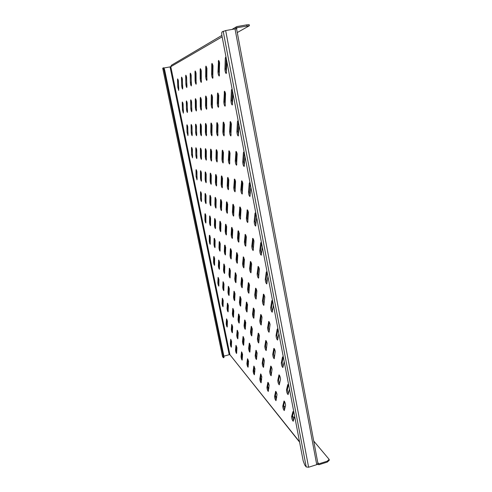 <?xml version="1.0" encoding="UTF-8"?>
<svg xmlns="http://www.w3.org/2000/svg" width="492" height="492" viewBox="0 0 492 492"><rect width="100%" height="100%" fill="white"/><g stroke="black" fill="none" stroke-linecap="round" stroke-linejoin="round"><path stroke-width="0.74" d="M219.573 62.81L219.223 76.057C218.54 75.528 218.128 74.101 217.987 71.789L218.522 60.418C218.897 60.491 219.248 61.291 219.573 62.81M212.987 65.67L212.772 78.345C212.132 77.834 211.738 76.463 211.591 74.243L211.726 64.28L211.99 63.363L212.987 65.67M206.904 68.308L206.806 80.46C206.209 79.962 205.834 78.646 205.674 76.512L205.724 66.961L205.957 66.088L206.904 68.308M201.271 70.756L201.271 82.428C200.711 81.943 200.349 80.67 200.189 78.615L200.158 69.446L200.373 68.609L201.271 70.756M196.037 73.031L196.123 84.255C195.595 83.781 195.25 82.558 195.084 80.571L194.992 71.752L195.183 70.953L196.037 73.031M191.16 75.147L191.327 85.959C190.828 85.497 190.496 84.316 190.324 82.398L190.176 73.905L190.343 73.136L191.16 75.147M186.609 77.121L186.837 87.551C186.37 87.102 186.05 85.959 185.871 84.107L185.675 75.916L185.828 75.171L186.609 77.121M182.354 78.972L182.637 89.04C182.194 88.609 181.88 87.496 181.708 85.706L181.462 77.791L181.603 77.084L182.354 78.972M178.356 80.706L178.688 90.442L177.79 87.207L177.514 79.556L177.643 78.874L178.356 80.706M225.533 93.671L225.09 106.223C224.389 105.669 223.971 104.249 223.829 101.955L224.438 91.217C224.832 91.297 225.195 92.115 225.533 93.671M218.755 95.288L218.46 107.33C217.802 106.795 217.403 105.423 217.255 103.222L217.476 93.757L217.728 92.926L218.755 95.288M212.501 96.789L212.323 108.351C211.708 107.828 211.326 106.512 211.173 104.396L211.296 95.3L211.523 94.507L212.501 96.789M206.695 98.172L206.622 109.298C206.05 108.794 205.681 107.52 205.521 105.485L205.57 96.74L205.773 95.977L206.695 98.172M201.308 99.464L201.32 110.177C200.785 109.691 200.428 108.461 200.269 106.5L200.244 98.074L200.428 97.342L201.308 99.464M196.283 100.663L196.376 111.001C195.871 110.528 195.533 109.341 195.361 107.44L195.275 99.316L195.447 98.609L196.283 100.663M191.591 101.789L191.751 111.77C191.271 111.309 190.951 110.165 190.779 108.326L190.638 100.479L190.791 99.802L191.591 101.789M187.2 102.84L187.421 112.496C186.966 112.047 186.653 110.934 186.48 109.156L186.296 101.567L186.431 100.909L187.2 102.84M183.079 103.824L183.35 113.172L182.44 109.931L182.218 102.588L182.341 101.955L183.079 103.824M231.394 124.058L230.871 135.946C230.151 135.368 229.727 133.941 229.592 131.671L230.268 121.542C230.674 121.629 231.049 122.471 231.394 124.058M224.444 124.476L224.063 135.897C223.393 135.337 222.987 133.965 222.839 131.788L223.14 122.797L223.38 122.053L224.444 124.476M218.011 124.857L217.759 135.853C217.132 135.312 216.744 133.99 216.591 131.893L216.794 123.246L217.009 122.533L218.011 124.857M212.052 125.22L211.904 135.81C211.314 135.288 210.945 134.015 210.785 131.991L210.902 123.658L211.099 122.969L212.052 125.22M206.505 125.552L206.456 135.774C205.902 135.263 205.545 134.039 205.385 132.09L205.422 124.045L205.601 123.381L206.505 125.552M201.339 125.86L201.369 135.737C200.847 135.245 200.508 134.058 200.336 132.176L200.318 124.408L200.478 123.763L201.339 125.86M196.511 126.149L196.609 135.706C196.117 135.226 195.791 134.076 195.619 132.256L195.539 124.74L195.687 124.119L196.511 126.149M191.985 126.419L192.151 135.675C191.683 135.208 191.37 134.095 191.197 132.33L191.068 125.054L191.203 124.458L191.985 126.419M187.741 126.678L187.962 135.644L187.04 132.403L186.868 125.349L186.991 124.771L187.741 126.678M237.169 153.984L236.572 165.226C235.834 164.623 235.397 163.196 235.262 160.945L236.012 151.407C236.424 151.505 236.812 152.366 237.169 153.984M230.041 153.233L229.592 164.064C228.903 163.479 228.485 162.108 228.343 159.943L228.952 150.755C229.333 150.853 229.696 151.677 230.041 153.233M223.448 152.538L223.122 162.981C222.482 162.415 222.089 161.093 221.935 159.014L222.212 150.798L222.421 150.158L223.448 152.538M217.329 151.899L217.113 161.979C216.517 161.431 216.136 160.158 215.982 158.153L216.166 150.22L216.357 149.599L217.329 151.899M211.64 151.296L211.523 161.044C210.957 160.515 210.594 159.285 210.435 157.348L210.539 149.685L210.711 149.082L211.64 151.296M206.333 150.737L206.296 160.171C205.767 159.66 205.416 158.467 205.256 156.597L205.293 149.181L205.453 148.596L206.333 150.737M201.369 150.214L201.406 159.353C200.908 158.855 200.576 157.704 200.404 155.896L200.385 148.713L200.527 148.147L201.369 150.214M196.72 149.728L196.825 158.584C196.351 158.104 196.031 156.991 195.859 155.238L195.785 148.27L195.921 147.723L196.72 149.728M192.354 149.267L192.513 157.864L191.585 154.623L191.468 147.858L191.585 147.323L192.354 149.267M242.857 183.467L242.187 194.082C241.431 193.448 240.982 192.021 240.852 189.789L241.67 180.816C242.095 180.927 242.495 181.806 242.857 183.467M235.563 181.579L235.041 191.831C234.333 191.222 233.915 189.844 233.774 187.698L234.444 179.039C234.838 179.15 235.213 179.992 235.563 181.579M228.811 179.838L228.417 189.74C227.759 189.156 227.359 187.827 227.212 185.767L227.55 177.975L227.753 177.397L228.811 179.838M222.538 178.221L222.261 187.796C221.646 187.231 221.259 185.958 221.105 183.965L221.357 176.431L221.541 175.865L222.538 178.221M216.708 176.714L216.523 185.988C215.945 185.441 215.582 184.211 215.422 182.292L215.588 174.992L215.754 174.445L216.708 176.714M211.259 175.306L211.166 184.303C210.625 183.768 210.268 182.575 210.109 180.724L210.207 173.651L210.361 173.123L211.259 175.306M206.166 173.99L206.148 182.717C205.638 182.206 205.299 181.05 205.133 179.26L205.17 172.397L205.312 171.88L206.166 173.99M201.394 172.76L201.443 181.234C200.964 180.736 200.638 179.617 200.472 177.883L200.447 171.216L200.576 170.718L201.394 172.76M196.911 171.603L197.021 179.838L196.08 176.591L196.013 170.109L196.13 169.623L196.911 171.603M248.466 212.507L247.716 222.519C246.941 221.855 246.492 220.422 246.363 218.208L247.236 209.789C247.679 209.912 248.085 210.816 248.466 212.507M241.006 209.518L240.41 219.211C239.69 218.571 239.26 217.193 239.124 215.065L239.85 206.917C240.256 207.034 240.643 207.901 241.006 209.518M234.1 206.757L233.632 216.142C232.962 215.527 232.556 214.198 232.408 212.15L232.821 204.777L233.011 204.26L234.1 206.757M227.679 204.192L227.335 213.288C226.707 212.698 226.32 211.412 226.166 209.444L226.48 202.292L226.652 201.788L227.679 204.192M221.708 201.8L221.462 210.625C220.871 210.053 220.502 208.817 220.348 206.917L220.576 199.973L220.736 199.481L221.708 201.8M216.129 199.567L215.976 208.141C215.422 207.587 215.065 206.394 214.906 204.555L215.059 197.815L215.207 197.335L216.129 199.567M210.914 197.483L210.834 205.81C210.318 205.275 209.973 204.118 209.807 202.341L209.9 195.791L210.035 195.324L210.914 197.483M206.019 195.521L206.013 203.627C205.521 203.11 205.189 201.991 205.023 200.262L205.059 193.897L205.182 193.436L206.019 195.521M201.425 193.682L201.48 201.572C201.013 201.068 200.693 199.986 200.527 198.313L200.508 192.114L200.619 191.665L201.425 193.682M253.983 241.117L253.165 250.545C252.378 249.856 251.916 248.411 251.793 246.221L252.728 238.331C253.177 238.46 253.595 239.389 253.983 241.117M246.369 237.064L245.705 246.209C244.973 245.545 244.536 244.161 244.401 242.052L245.188 234.395C245.6 234.524 245.994 235.41 246.369 237.064M239.309 233.306L238.786 242.187C238.097 241.547 237.685 240.213 237.544 238.183L238.017 231.209L238.196 230.748L239.309 233.306M232.753 229.819L232.347 238.448C231.707 237.833 231.308 236.541 231.16 234.586L231.541 227.808L231.701 227.359L232.753 229.819M226.646 226.566L226.338 234.955C225.742 234.364 225.361 233.122 225.207 231.234L225.496 224.641L225.65 224.198L226.646 226.566M220.939 223.528L220.723 231.689C220.164 231.117 219.801 229.918 219.641 228.091L219.856 221.683L219.992 221.252L220.939 223.528M215.594 220.687L215.465 228.632C214.936 228.079 214.586 226.923 214.426 225.151L214.573 218.909L214.697 218.491L215.594 220.687M210.588 218.024L210.527 225.76C210.029 225.225 209.697 224.106 209.53 222.39L209.617 216.314L209.733 215.896L210.588 218.024M205.877 215.521L205.884 223.06C205.41 222.544 205.09 221.455 204.924 219.795L204.955 213.866L205.877 215.521M259.425 269.302L258.54 278.171C257.734 277.445 257.267 276 257.144 273.829L258.134 266.449C258.595 266.596 259.026 267.543 259.425 269.302M251.658 264.216L250.932 272.839C250.182 272.144 249.739 270.754 249.604 268.663L250.446 261.48C250.871 261.621 251.271 262.531 251.658 264.216M244.456 259.493L243.866 267.888C243.165 267.224 242.747 265.883 242.605 263.872L243.312 256.873L244.456 259.493M237.759 255.108L237.292 263.281C236.64 262.642 236.24 261.35 236.092 259.407L236.683 252.593L237.759 255.108M231.517 251.018L231.154 258.983C230.545 258.362 230.164 257.119 230.01 255.243L230.361 248.995L230.502 248.601L231.517 251.018M225.687 247.199L225.422 254.961C224.844 254.364 224.481 253.159 224.321 251.35L224.592 245.256L225.687 247.199M220.225 243.62L220.041 251.191C219.5 250.619 219.149 249.45 218.989 247.697L219.186 241.757L220.225 243.62M215.102 240.262L214.992 247.648C214.481 247.095 214.149 245.969 213.983 244.272L214.118 238.472L215.102 240.262M210.287 237.107L210.244 244.321C209.758 243.78 209.438 242.691 209.272 241.043L209.346 235.379L210.287 237.107M264.788 297.082L263.835 305.409C263.011 304.646 262.537 303.189 262.414 301.036L263.466 294.154C263.933 294.314 264.37 295.292 264.788 297.082M256.873 290.987L256.08 299.105C255.317 298.38 254.868 296.977 254.733 294.905L255.631 288.183C256.061 288.343 256.48 289.271 256.873 290.987M249.53 285.329L248.878 293.25C248.165 292.555 247.74 291.209 247.599 289.216L248.362 282.648C248.761 282.795 249.155 283.693 249.53 285.329M242.697 280.071L242.175 287.802C241.51 287.131 241.105 285.834 240.957 283.909L241.603 277.494L242.697 280.071M236.332 275.163L235.914 282.709C235.293 282.07 234.905 280.821 234.752 278.958L235.293 272.691L236.332 275.163M230.379 270.582L230.059 277.949C229.475 277.334 229.1 276.123 228.946 274.327L229.395 268.202L230.379 270.582M224.801 266.283L224.567 273.484C224.014 272.888 223.663 271.719 223.503 269.979L223.866 263.989L224.801 266.283M219.567 262.248L219.407 269.29C218.891 268.718 218.546 267.587 218.387 265.901L218.676 260.04L219.567 262.248M214.647 258.46L214.555 265.342C214.063 264.788 213.737 263.694 213.571 262.058L213.694 256.658L214.647 258.46M270.071 324.462L269.056 332.26C268.22 331.46 267.74 329.997 267.617 327.863L268.718 321.454C269.192 321.633 269.647 322.635 270.071 324.462M262.015 317.383L261.16 325.015C260.385 324.253 259.93 322.844 259.794 320.79L260.742 314.517C261.184 314.683 261.609 315.643 262.015 317.383M254.536 310.815L253.829 318.281C253.103 317.555 252.673 316.202 252.531 314.222L253.343 308.072C253.749 308.238 254.149 309.148 254.536 310.815M247.574 304.708L246.99 312.008C246.314 311.313 245.908 310.009 245.76 308.103L246.455 302.076L247.574 304.708M241.086 299.007L240.613 306.153C239.979 305.483 239.586 304.228 239.432 302.383L240.022 296.479L241.086 299.007M235.016 293.675L234.641 300.667C234.044 300.028 233.669 298.81 233.516 297.027L234.007 291.246L235.016 293.675M229.327 288.681L229.038 295.526C228.479 294.905 228.116 293.736 227.962 292.008L228.368 286.338L229.327 288.681M223.983 283.989L223.774 290.692C223.245 290.096 222.901 288.958 222.741 287.285L223.073 281.731L223.983 283.989M218.958 279.573L218.817 286.141C218.319 285.563 217.987 284.462 217.821 282.838L218.091 277.396L218.958 279.573M275.274 351.442L274.204 358.729C273.349 357.899 272.863 356.423 272.74 354.308L273.89 348.367C274.382 348.557 274.844 349.584 275.274 351.442M267.082 343.416L266.172 350.568C265.385 349.775 264.924 348.361 264.788 346.325L265.785 340.482C266.233 340.667 266.67 341.645 267.082 343.416M259.475 335.962L258.706 342.986C257.974 342.223 257.531 340.864 257.396 338.902L258.257 333.158C258.675 333.33 259.075 334.271 259.475 335.962M252.39 329.025L251.75 335.913C251.061 335.187 250.649 333.877 250.502 331.983L251.246 326.337L252.39 329.025M245.779 322.549L245.25 329.308C244.61 328.607 244.21 327.346 244.063 325.519L244.696 319.972L245.779 322.549M239.592 316.491L239.167 323.121C238.565 322.451 238.183 321.233 238.03 319.462L238.565 314.013L239.592 316.491M233.792 310.815L233.46 317.315C232.888 316.67 232.525 315.495 232.365 313.779L232.821 308.423L233.792 310.815M228.343 305.477L228.091 311.854C227.55 311.239 227.206 310.095 227.046 308.435L227.421 303.177L228.343 305.477M223.22 300.452L223.036 306.713C222.525 306.116 222.193 305.015 222.027 303.398L222.335 298.232L223.22 300.452M280.409 378.041L280.502 379.393L279.278 384.836C278.411 383.963 277.918 382.481 277.796 380.384L278.995 374.886C279.493 375.101 279.96 376.146 280.409 378.041M272.082 369.092L271.117 375.783C270.311 374.953 269.844 373.533 269.714 371.515L270.76 366.085C271.215 366.288 271.658 367.29 272.082 369.092M264.345 360.777L263.527 367.37C262.777 366.577 262.334 365.205 262.199 363.262L263.103 357.905C263.527 358.096 263.94 359.055 264.345 360.777M257.144 353.035L256.449 359.517C255.754 358.76 255.33 357.444 255.188 355.568L255.969 350.286L257.144 353.035M250.416 345.802L249.838 352.18C249.18 351.454 248.78 350.187 248.632 348.373L249.309 343.17L250.416 345.802M244.118 339.037L243.638 345.304C243.03 344.609 242.642 343.385 242.488 341.632L243.073 336.503L244.118 339.037M238.208 332.69L237.827 338.853C237.249 338.188 236.88 337.002 236.726 335.304L237.218 330.255L238.208 332.69M232.661 326.725L232.359 332.783C231.812 332.143 231.461 330.999 231.302 329.351L231.72 324.382L232.661 326.725M227.433 321.11L227.206 327.069C226.689 326.448 226.351 325.341 226.191 323.736L226.535 318.847L227.433 321.11M285.471 404.264L285.551 405.568L284.284 410.58C283.404 409.67 282.9 408.175 282.777 406.103L284.032 401.035C284.53 401.263 285.009 402.339 285.471 404.264M277.014 394.418L275.994 400.666C275.176 399.799 274.702 398.366 274.573 396.368L275.668 391.343C276.129 391.558 276.578 392.585 277.014 394.418M269.155 385.267L268.281 391.435C267.525 390.611 267.076 389.233 266.935 387.309L267.888 382.327C268.318 382.536 268.743 383.514 269.155 385.267M261.83 376.737L261.092 382.825C260.379 382.038 259.954 380.716 259.807 378.852L260.643 373.926L261.83 376.737M254.991 368.772L254.364 374.775C253.7 374.025 253.294 372.752 253.146 370.95L253.866 366.079L254.991 368.772M248.583 361.312L248.06 367.235C247.439 366.515 247.052 365.279 246.898 363.539L247.525 358.729L248.583 361.312M242.574 354.314L242.144 360.15C241.56 359.461 241.191 358.268 241.031 356.583L241.566 351.829L242.574 354.314M236.929 347.733L236.578 353.484C236.025 352.819 235.668 351.669 235.514 350.033L235.969 345.341L236.929 347.733M231.603 341.54L231.332 347.204C230.81 346.565 230.471 345.452 230.311 343.859L230.693 339.234L231.603 341.54M231.468 346.245L230.92 343.693L231.178 340.021M236.726 352.555L236.142 349.861L236.455 346.104M242.304 359.24L241.677 356.405L242.058 352.561M248.239 366.349L247.562 363.354L248.017 359.431M254.555 373.92L253.829 370.759L254.37 366.749M261.295 381.989L260.514 378.656L261.147 374.566M268.509 390.623L267.666 387.099L268.404 382.936M276.233 399.873L275.323 396.146L276.184 391.915M284.542 409.811L283.558 405.869L284.554 401.577M294.653 416.263L293.214 421.269C292.26 420.303 291.731 418.741 291.615 416.589L292.912 411.675L294.013 412.905M293.496 420.519L292.426 416.343L293.583 411.995M227.335 326.091L226.806 323.576L227.027 319.665M232.501 331.829L231.935 329.179L232.212 325.163M237.98 337.924L237.378 335.126L237.722 331.005M243.811 344.4L243.159 341.448L243.577 337.229M250.022 351.3L249.321 348.182L249.819 343.859M256.652 358.662L255.895 355.372L256.492 350.944M263.743 366.534L262.931 363.059L263.632 358.533M271.35 374.972L270.471 371.3L271.295 366.681M279.53 384.049L278.583 380.162L279.536 375.451M289.468 389.135L288.078 394.596C287.143 393.674 286.615 392.124 286.504 389.947L287.734 384.615L288.816 385.722M288.349 393.828L287.316 389.713L288.435 384.916M223.159 305.71L222.648 303.238L222.839 299.081M228.227 310.882L227.679 308.269L227.925 303.988M233.608 316.362L233.023 313.607L233.331 309.204M239.333 322.192L238.7 319.283L239.081 314.757M245.434 328.404L244.758 325.329L245.219 320.686M251.947 335.04L251.221 331.793L251.769 327.02M258.921 342.131L258.134 338.699L258.792 333.804M266.4 349.744L265.557 346.116L266.332 341.097M274.45 357.93L273.534 354.086L274.444 348.945M284.204 361.595L282.863 367.536C281.947 366.657 281.43 365.119 281.313 362.918L282.476 357.149L282.642 356.878L283.546 358.133M283.134 366.749L282.137 362.684L283.207 357.426M218.934 285.114L218.448 282.685L218.596 278.263M223.903 289.696L223.38 287.125L223.589 282.568M229.186 294.554L228.62 291.836L228.885 287.143M234.801 299.726L234.192 296.854L234.53 292.014M240.785 305.231L240.133 302.199L240.551 297.217M247.181 311.116L246.48 307.912L246.99 302.777M254.032 317.414L253.275 314.025L253.89 308.742M261.387 324.173L260.569 320.587L261.301 315.151M269.296 331.442L268.417 327.647L269.278 322.057M278.866 333.644L277.58 340.077C276.67 339.24 276.166 337.709 276.049 335.489L277.144 329.271L277.328 328.951L278.195 330.132M277.839 339.283L276.879 335.261L277.9 329.517M214.666 264.29L214.198 261.904L214.309 257.218M219.537 268.269L219.032 265.742L219.198 260.901M224.709 272.494L224.167 269.819L224.395 264.819M230.213 276.984L229.629 274.155L229.924 268.995M236.086 281.775L235.459 278.779L235.828 273.447M242.359 286.891L241.683 283.724L242.144 278.22M249.081 292.371L248.355 289.019L248.915 283.337M256.301 298.25L255.514 294.708L256.191 288.835M264.075 304.579L263.22 300.827L264.038 294.769M273.441 305.274L272.211 312.211C271.32 311.418 270.821 309.898 270.705 307.654L271.732 300.975L271.928 300.606L272.759 301.707M272.47 311.411L271.541 307.432L272.513 301.184M210.355 243.239L209.9 240.889L209.973 235.939M215.121 246.603L214.635 244.112L214.758 238.983M220.182 250.176L219.66 247.537L219.844 242.23M225.576 253.977L225.01 251.184L225.262 245.686M231.326 258.023L230.717 255.071L231.043 249.382M237.476 262.353L236.824 259.229L237.236 253.337M244.069 266.99L243.362 263.681L243.872 257.58M251.154 271.971L250.391 268.466L251.012 262.15M258.78 277.334L257.956 273.62L258.712 267.076M267.937 276.467L266.762 283.933C265.889 283.177 265.397 281.664 265.286 279.401L266.233 272.242L266.449 271.818L267.242 272.845M267.021 283.121L266.129 279.185L267.039 272.408M205.994 221.96L205.558 219.647L205.595 214.42M210.65 224.69L210.182 222.243L210.262 216.818M215.607 227.593L215.102 224.998L215.238 219.37M220.877 230.687L220.336 227.931L220.539 222.089M226.511 233.983L225.926 231.062L226.197 225.004M232.532 237.501L231.898 234.413L232.261 228.122M238.989 241.277L238.306 237.999L238.761 231.474M245.926 245.33L245.194 241.861L245.76 235.078M253.411 249.696L252.611 246.018L253.312 238.971M262.347 247.218L261.234 255.231C260.379 254.512 259.893 253.005 259.782 250.723L260.655 243.079L260.883 242.587L261.646 243.54M261.498 254.413L260.631 250.514L261.48 243.189M201.585 200.435L201.154 192.655M206.136 202.526L205.681 200.115L205.718 194.389M210.976 204.746L210.484 202.187L210.576 196.234M216.129 207.114L215.607 204.395L215.754 198.202M221.634 209.635L221.068 206.751L221.289 200.312M227.525 212.329L226.91 209.272L227.218 202.569M233.841 215.213L233.183 211.972L233.583 204.998M240.637 218.319L239.924 214.881L240.428 207.618M247.962 221.658L247.193 218.017L247.827 210.447M256.67 217.513L255.619 226.099C254.782 225.41 254.309 223.915 254.192 221.609L254.985 213.46L255.231 212.901L255.957 213.78M255.883 225.268L255.053 221.406L255.834 213.516M197.126 178.676L196.671 170.644M201.566 180.109L201.13 177.735L201.123 171.696M206.289 181.628L205.816 179.106L205.859 172.815M211.32 183.252L210.816 180.57L210.914 174.014M216.695 184.974L216.148 182.126L216.314 175.3M222.445 186.819L221.861 183.799L222.107 176.677M228.62 188.799L227.987 185.589L228.325 178.159M235.268 190.921L234.579 187.52L235.022 179.758M242.433 193.215L241.689 189.598L242.255 181.493M250.908 187.347L249.918 196.523C249.1 195.865 248.632 194.371 248.515 192.046L249.229 183.381L249.493 182.741L250.182 183.553M250.188 195.687L249.382 191.849L250.096 183.368M192.618 156.671L192.132 148.387M196.941 157.428L196.468 148.738M201.548 158.233L201.093 155.749L201.08 149.113M206.449 159.094L205.963 156.45L206.007 149.519M211.695 160.005L211.166 157.194L211.277 149.955M217.31 160.976L216.738 157.987L216.923 150.429M223.337 162.022L222.722 158.848L222.993 150.939M229.819 163.141L229.161 159.765L229.536 151.493M236.824 164.346L236.111 160.761L236.603 152.096M245.053 156.702L244.13 166.493C243.331 165.865 242.876 164.377 242.753 162.028L243.386 152.827L243.669 152.108L244.315 152.852M244.407 165.65L243.632 161.837L244.266 152.748M188.061 134.408L187.544 125.872M192.267 134.482L191.757 125.509M196.745 134.556L196.246 125.128M201.523 134.636L201.056 132.028L201.043 124.722M206.628 134.71L206.123 131.936L206.173 124.285M212.101 134.796L211.554 131.838L211.671 123.83M217.974 134.876L217.384 131.727L217.587 123.338M224.303 134.962L223.663 131.616L223.965 122.809M231.135 135.054L230.44 131.493L230.859 122.25M239.1 125.577L238.251 135.995C237.476 135.398 237.027 133.916 236.904 131.542L237.445 121.795L237.747 120.983L238.356 121.659L237.79 131.358L238.54 135.146M183.454 111.899L182.901 103.099M187.538 111.266L186.997 102.004M191.892 110.595L191.351 100.842M196.536 109.87L196.08 107.299L196.013 99.599M201.499 109.095L201.013 106.352L200.994 98.277M206.818 108.258L206.296 105.331L206.345 96.862M212.538 107.354L211.966 104.236L212.101 95.343M218.7 106.377L218.085 103.056L218.313 93.708M225.361 105.319L224.69 101.782L225.028 91.942M233.06 93.947L232.279 105.03C231.529 104.458 231.086 102.976 230.957 100.577L231.412 90.264L231.726 89.353L232.298 89.968M232.581 104.169L231.855 100.405L232.322 90.091L231.412 90.264M178.793 89.126L178.209 80.067M182.753 87.773L182.169 78.222M186.972 86.334L186.4 76.254M191.48 84.79L190.914 74.163M196.302 83.136L195.834 80.43L195.755 71.924M201.474 81.358L200.964 78.468L200.951 69.526M207.027 79.446L206.48 76.358L206.542 66.949M213.024 77.379L212.427 74.083L212.575 64.169M219.5 75.135L218.854 71.623L219.106 61.162M229.198 354.714L229.936 354.738L170.798 66.703L170.041 66.887L229.198 354.714L223.915 356.165M235.022 28.911L236.572 28.788L317.937 463.519L316.743 464.657L235.022 28.911L225.668 30.566L308.607 467.234L316.743 464.657M226.917 61.814L226.222 73.572C225.484 73.025 225.053 71.543 224.924 69.126L225.287 58.228L225.613 57.213L226.142 57.767M226.529 72.699L225.822 68.954L226.203 58.068L225.287 58.228M163.227 67.902L163.861 67.779L164.648 69.87L163.99 69.993L223.306 356.3L223.374 357.733L222.544 356.626M308.607 467.234L306.221 466.951L304.745 465.008L303.17 460.826L221.96 35.885C221.603 33.727 221.64 32.398 222.07 31.888L225.668 30.566M164.07 67.988L170.041 66.887M162.723 68.222L163.861 67.779M163.99 69.993L163.203 67.902M164.648 69.87L223.909 356.14L223.977 357.567L223.374 357.733M222.138 36.814L170.798 66.703L171.413 65.258L221.88 35.412M237.273 32.54L249.401 25.732L237.304 27.613L236.492 28.751M246.892 25.922L246.701 24.864L237.101 26.55L236.468 26.789L235.483 28.837M246.701 24.864L249.204 24.674L249.401 25.732M317.943 463.575L318.847 463.851L327.198 461.207L329.13 459.368L313.724 441.023M317.383 464.368L319.007 464.7L327.352 462.049L327.198 461.207M299.591 442.117L229.936 354.738L299.523 441.754M329.13 459.368L329.283 460.211L327.352 462.049M294.185 417.979L292.512 416.011M285.139 407.308L283.632 405.537M276.744 397.413L275.391 395.82M268.946 388.213L267.722 386.773M261.67 379.633L260.563 378.33M254.868 371.614L253.872 370.439M248.503 364.105L247.599 363.041M242.525 357.057L241.707 356.091M230.311 343.859L230.92 343.693M235.514 350.033L236.142 349.861M241.031 356.583L241.677 356.405M246.898 363.539L247.562 363.354M253.146 370.95L253.829 370.759M259.807 378.852L260.514 378.656M260.532 374.135L260.846 374.049M266.935 387.309L267.666 387.099M267.777 382.536L268.097 382.444M274.573 396.368L275.323 396.146M275.545 391.54L275.877 391.447M282.777 406.103L283.558 405.869M283.902 401.232L284.241 401.128M291.615 416.589L292.426 416.343M292.912 411.675L293.263 411.57M226.191 323.736L226.806 323.576M231.302 329.351L231.935 329.179M236.726 335.304L237.378 335.126M237.119 330.501L237.427 330.415M242.488 341.632L243.159 341.448M242.968 336.749L243.282 336.663M248.632 348.373L249.321 348.182M249.198 343.41L249.53 343.318M255.188 355.568L255.895 355.372M255.852 350.525L256.197 350.433M262.199 363.262L262.931 363.059M262.98 358.145L263.337 358.047M269.714 371.515L270.471 371.3M270.625 366.325L271 366.22M277.796 380.384L278.583 380.162M278.853 375.119L279.241 375.009M286.504 389.947L287.316 389.713M287.734 384.615L288.134 384.498M222.027 303.398L222.648 303.238M222.243 298.509L222.55 298.429M227.046 308.435L227.679 308.269M227.322 303.447L227.636 303.367M232.365 313.779L233.023 313.607M232.716 308.699L233.048 308.613M238.03 319.462L238.7 319.283M238.454 314.29L238.798 314.197M244.063 325.519L244.758 325.329M244.573 320.243L244.936 320.151M250.502 331.983L251.221 331.793M251.117 326.614L251.492 326.51M257.396 338.902L258.134 338.699M258.122 333.435L258.515 333.324M264.788 346.325L265.557 346.116M265.643 340.753L266.049 340.642M272.74 354.308L273.534 354.086M273.737 348.637L274.167 348.521M281.313 362.918L282.137 362.684M282.476 357.149L282.925 357.02M217.821 282.838L218.448 282.685M217.993 277.697L218.319 277.617M222.741 287.285L223.38 287.125M222.968 282.033L223.306 281.953M227.962 292.008L228.62 291.836M228.257 286.645L228.614 286.559M233.516 297.027L234.192 296.854M233.891 291.553L234.26 291.461M239.432 302.383L240.133 302.199M239.893 296.793L240.287 296.688M245.76 308.103L246.48 307.912M246.314 302.389L246.726 302.285M252.531 314.222L253.275 314.025M253.195 308.392L253.626 308.275M259.794 320.79L260.569 320.587M260.588 314.831L261.037 314.714M267.617 327.863L268.417 327.647M268.546 321.774L269.019 321.645M276.049 335.489L276.879 335.261M277.144 329.271L277.642 329.136M213.571 262.058L214.198 261.904M213.694 256.658L214.038 256.572M218.387 265.901L219.032 265.742M218.571 260.379L218.934 260.286M223.503 269.979L224.167 269.819M223.749 264.333L224.131 264.241M228.946 274.327L229.629 274.155M229.266 268.546L229.666 268.447M234.752 278.958L235.459 278.779M235.158 273.042L235.576 272.937M240.957 283.909L241.683 283.724M241.455 277.851L241.898 277.74M247.599 289.216L248.355 289.019M248.208 283.011L248.675 282.888M254.733 294.905L255.514 294.708M255.459 288.552L255.957 288.423M262.414 301.036L263.22 300.827M263.281 294.517L263.804 294.382M270.705 307.654L271.541 307.432M271.732 300.975L272.285 300.827M209.272 241.043L209.9 240.889M209.346 235.379L209.715 235.293M213.983 244.272L214.635 244.112M214.118 238.472L214.5 238.38M218.989 247.697L219.66 247.537M219.186 241.757L219.592 241.658M224.321 251.35L225.01 251.184M224.592 245.256L225.016 245.151M230.01 255.243L230.717 255.071M230.361 248.995L230.81 248.884M236.092 259.407L236.824 259.229M236.529 252.993L237.009 252.876M242.605 263.872L243.362 263.681M243.146 257.285L243.657 257.156M249.604 268.663L250.391 268.466M250.262 261.898L250.803 261.762M257.144 273.829L257.956 273.62M257.937 266.867L258.509 266.726M265.286 279.401L266.129 279.185M266.233 272.242L266.842 272.088M204.924 219.795L205.558 219.647M204.955 213.866L205.342 213.78M209.53 222.39L210.182 222.243M209.617 216.314L210.023 216.216M214.426 225.151L215.102 224.998M214.573 218.909L215.004 218.811M219.641 228.091L220.336 227.931M219.856 221.683L220.311 221.572M225.207 231.234L225.926 231.062M225.496 224.641L225.982 224.524M231.16 234.586L231.898 234.413M231.541 227.808L232.052 227.685M237.544 238.183L238.306 237.999M238.017 231.209L238.565 231.08M244.401 242.052L245.194 241.861M244.991 234.862L245.576 234.727M251.793 246.221L252.611 246.018M252.513 238.811L253.134 238.657M259.782 250.723L260.631 250.514M260.655 243.079L261.313 242.913M200.527 198.313L201.167 198.165M200.508 192.114L200.914 192.021M205.023 200.262L205.681 200.115M205.059 193.897L205.49 193.799M209.807 202.341L210.484 202.187M209.9 195.791L210.355 195.687M214.906 204.555L215.607 204.395M215.059 197.815L215.545 197.704M220.348 206.917L221.068 206.751M220.576 199.973L221.093 199.857M226.166 209.444L226.91 209.272M226.48 202.292L227.027 202.163M232.408 212.15L233.183 211.972M232.821 204.777L233.405 204.641M239.124 215.065L239.924 214.881M239.647 207.446L240.274 207.304M246.363 218.208L247.193 218.017M247.009 210.336L247.679 210.176M254.192 221.609L255.053 221.406M254.985 213.46L255.705 213.288M196.08 176.591L196.726 176.45M196.013 170.109L196.443 170.017M200.472 177.883L201.13 177.735M200.447 171.216L200.902 171.118M205.133 179.26L205.816 179.106M205.17 172.397L205.65 172.286M210.109 180.724L210.816 180.57M210.207 173.651L210.717 173.535M215.422 182.292L216.148 182.126M215.588 174.992L216.136 174.869M221.105 183.965L221.861 183.799M221.357 176.431L221.941 176.302M227.212 185.767L227.987 185.589M227.55 177.975L228.177 177.833M233.774 187.698L234.579 187.52M234.223 179.635L234.893 179.488M240.852 189.789L241.689 189.598M241.424 181.431L242.144 181.271M248.515 192.046L249.382 191.849M249.229 183.381L250.004 183.202M191.585 154.623L192.237 154.482M191.468 147.858L191.917 147.766M195.859 155.238L196.529 155.097M195.785 148.27L196.265 148.172M200.404 155.896L201.093 155.749M200.385 148.713L200.89 148.609M205.256 156.597L205.963 156.45M205.293 149.181L205.834 149.07M210.435 157.348L211.166 157.194M210.539 149.685L211.117 149.562M215.982 158.153L216.738 157.987M216.166 150.22L216.781 150.091M221.935 159.014L222.722 158.848M222.212 150.798L222.87 150.663M228.343 159.943L229.161 159.765M228.718 151.425L229.432 151.272M235.262 160.945L236.111 160.761M235.76 152.096L236.523 151.936M242.753 162.028L243.632 161.837M243.386 152.827L244.216 152.649M187.04 132.403L187.692 132.268M186.868 125.349L187.335 125.257M191.197 132.33L191.868 132.194M191.068 125.054L191.566 124.956M195.619 132.256L196.314 132.114M195.539 124.74L196.074 124.636M200.336 132.176L201.056 132.028M200.318 124.408L200.884 124.291M205.385 132.09L206.123 131.936M205.422 124.045L206.031 123.922M210.785 131.991L211.554 131.838M210.902 123.658L211.554 123.529M216.591 131.893L217.384 131.727M216.794 123.246L217.489 123.105M222.839 131.788L223.663 131.616M223.14 122.797L223.891 122.643M229.592 131.671L230.44 131.493M230.004 122.317L230.816 122.151M236.904 131.542L237.79 131.358M237.445 121.795L238.331 121.61M182.44 109.931L183.098 109.802M182.218 102.588L182.704 102.49M186.48 109.156L187.157 109.021M186.296 101.567L186.812 101.463M190.779 108.326L191.474 108.191M190.638 100.479L191.191 100.368M195.361 107.44L196.08 107.299M195.275 99.316L195.865 99.2M200.269 106.5L201.013 106.352M200.244 98.074L200.877 97.951M205.521 105.485L206.296 105.331M205.57 96.74L206.246 96.604M211.173 104.396L211.966 104.236M211.296 95.3L212.034 95.159M217.255 103.222L218.085 103.056M217.476 93.757L218.27 93.603M223.829 101.955L224.69 101.782M224.161 92.084L225.022 91.912M230.957 100.577L231.855 100.405M177.79 87.207L178.455 87.078M177.514 79.556L178.018 79.464M181.708 85.706L182.391 85.577M181.462 77.791L182.003 77.693M185.871 84.107L186.579 83.972M185.675 75.916L186.247 75.805M190.324 82.398L191.05 82.262M190.176 73.905L190.791 73.788M195.084 80.571L195.834 80.43M194.992 71.752L195.65 71.629M200.189 78.615L200.964 78.468M200.158 69.446L200.871 69.311M205.674 76.512L206.48 76.358M205.724 66.961L206.492 66.82M211.591 74.243L212.427 74.083M211.726 64.28L212.556 64.126M217.987 71.789L218.854 71.623M218.227 61.383L219.106 61.217M162.723 68.197L222.575 356.762M223.306 356.3L223.909 356.14M223.177 31.211L306.221 466.951M236.732 27.952L237.304 27.613M318.847 463.851L317.74 462.474M224.924 69.126L225.822 68.954M162.704 68.21L222.544 356.7M231.96 29.452L236.468 26.789"/></g></svg>
